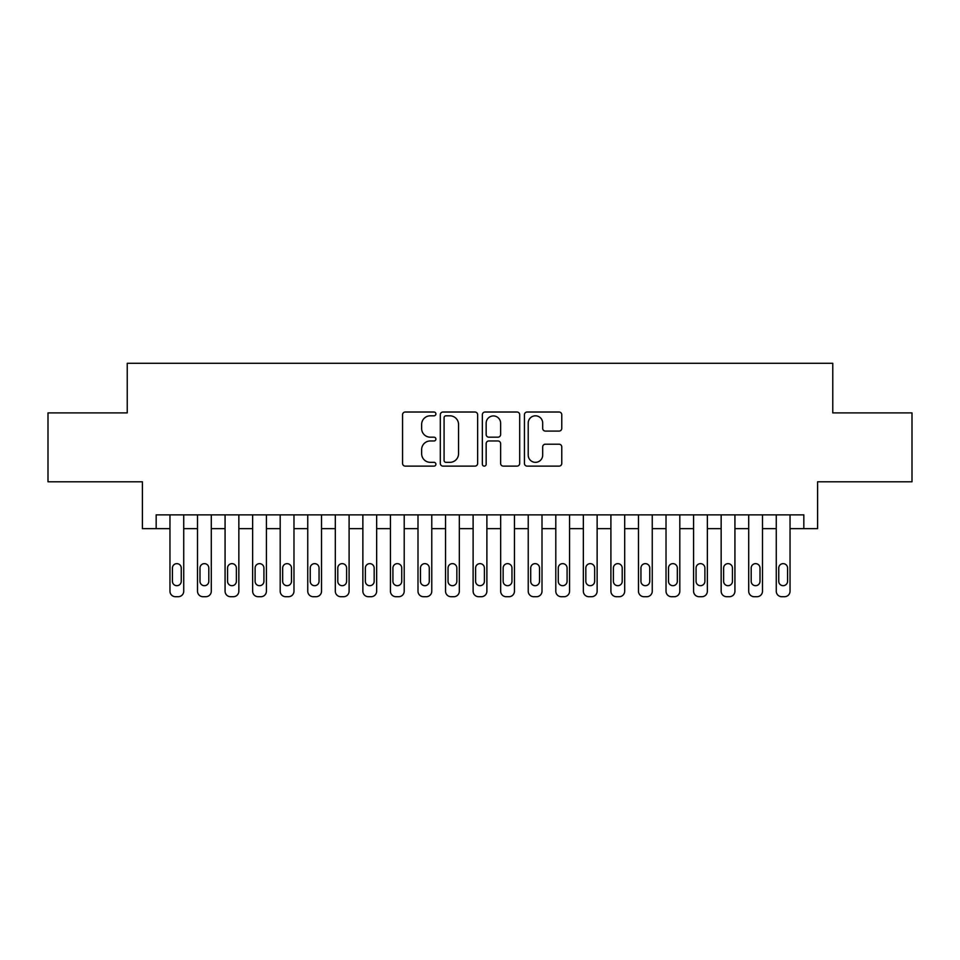 <?xml version="1.0" encoding="UTF-8"?>
<svg xmlns="http://www.w3.org/2000/svg" width="960" height="960" viewBox="0 0 960 960"><rect width="100%" height="100%" fill="white"/><g stroke="black" fill="none" stroke-linecap="round" stroke-linejoin="round"><path stroke-width="1.44" d="M435.9 413.916A1.896 1.896 0 0 0 434.016 412.02L405.264 412.02A2.7 2.7 0 0 0 402.564 414.732L402.564 463.416A2.7 2.7 0 0 0 405.264 466.128L434.016 466.128A1.896 1.896 0 0 0 435.9 464.232A1.896 1.896 0 0 0 434.016 462.336L430.296 462.336A8.652 8.652 0 0 1 421.632 453.684L421.632 449.628A8.652 8.652 0 0 1 430.296 440.964L434.016 440.964A1.896 1.896 0 0 0 435.9 439.068A1.896 1.896 0 0 0 434.016 437.184L430.296 437.184A8.652 8.652 0 0 1 421.632 428.52L421.632 424.464A8.652 8.652 0 0 1 430.296 415.812L434.016 415.812A1.896 1.896 0 0 0 435.9 413.916M559.056 431.088A2.7 2.7 0 0 0 561.768 428.388L561.768 414.732A2.7 2.7 0 0 0 559.056 412.02L527.136 412.02A2.7 2.7 0 0 0 524.436 414.732L524.436 463.416A2.7 2.7 0 0 0 527.136 466.128L559.056 466.128A2.7 2.7 0 0 0 561.768 463.416L561.768 446.916A2.7 2.7 0 0 0 559.056 444.216L545.4 444.216A2.7 2.7 0 0 0 542.688 446.916L542.688 455.1A7.236 7.236 0 0 1 535.452 462.336A7.236 7.236 0 0 1 528.216 455.1L528.216 423.048A7.236 7.236 0 0 1 535.452 415.812A7.236 7.236 0 0 1 542.688 423.048L542.688 428.388A2.7 2.7 0 0 0 545.4 431.088L559.056 431.088M803.832 528.648L817.608 528.648L817.608 481.788L912 481.788L912 412.896L832.764 412.896L832.764 363.288L127.236 363.288L127.236 412.896L48 412.896L48 481.788L142.392 481.788L142.392 528.648L169.956 528.648L169.956 591.204A5.508 5.508 0 0 0 175.464 596.712L178.224 596.712A5.508 5.508 0 0 0 183.732 591.204L183.732 528.648L197.508 528.648L197.508 591.204A5.508 5.508 0 0 0 203.028 596.712L205.776 596.712A5.508 5.508 0 0 0 211.296 591.204L211.296 528.648L225.072 528.648L225.072 591.204A5.508 5.508 0 0 0 230.58 596.712L233.34 596.712A5.508 5.508 0 0 0 238.848 591.204L238.848 528.648L252.636 528.648L252.636 591.204A5.508 5.508 0 0 0 258.144 596.712L260.904 596.712A5.508 5.508 0 0 0 266.412 591.204L266.412 528.648L280.188 528.648L280.188 591.204A5.508 5.508 0 0 0 285.708 596.712L288.456 596.712A5.508 5.508 0 0 0 293.976 591.204L293.976 528.648L307.752 528.648L307.752 591.204A5.508 5.508 0 0 0 313.26 596.712L316.02 596.712A5.508 5.508 0 0 0 321.528 591.204L321.528 528.648L335.316 528.648L335.316 591.204A5.508 5.508 0 0 0 340.824 596.712L343.584 596.712A5.508 5.508 0 0 0 349.092 591.204L349.092 528.648L362.868 528.648L362.868 591.204A5.508 5.508 0 0 0 368.388 596.712L371.136 596.712A5.508 5.508 0 0 0 376.656 591.204L376.656 528.648L390.432 528.648L390.432 591.204A5.508 5.508 0 0 0 395.94 596.712L398.7 596.712A5.508 5.508 0 0 0 404.208 591.204L404.208 528.648L417.996 528.648L417.996 591.204A5.508 5.508 0 0 0 423.504 596.712L426.264 596.712A5.508 5.508 0 0 0 431.772 591.204L431.772 528.648L445.548 528.648L445.548 591.204A5.508 5.508 0 0 0 451.068 596.712L453.816 596.712A5.508 5.508 0 0 0 459.336 591.204L459.336 528.648L473.112 528.648L473.112 591.204A5.508 5.508 0 0 0 478.62 596.712L481.38 596.712A5.508 5.508 0 0 0 486.888 591.204L486.888 528.648L500.664 528.648L500.664 591.204A5.508 5.508 0 0 0 506.184 596.712L508.932 596.712A5.508 5.508 0 0 0 514.452 591.204L514.452 528.648L528.228 528.648L528.228 591.204A5.508 5.508 0 0 0 533.736 596.712L536.496 596.712A5.508 5.508 0 0 0 542.004 591.204L542.004 528.648L555.792 528.648L555.792 591.204A5.508 5.508 0 0 0 561.3 596.712L564.06 596.712A5.508 5.508 0 0 0 569.568 591.204L569.568 528.648L583.344 528.648L583.344 591.204A5.508 5.508 0 0 0 588.864 596.712L591.612 596.712A5.508 5.508 0 0 0 597.132 591.204L597.132 528.648L610.908 528.648L610.908 591.204A5.508 5.508 0 0 0 616.416 596.712L619.176 596.712A5.508 5.508 0 0 0 624.684 591.204L624.684 528.648L638.472 528.648L638.472 591.204A5.508 5.508 0 0 0 643.98 596.712L646.74 596.712A5.508 5.508 0 0 0 652.248 591.204L652.248 528.648L666.024 528.648L666.024 591.204A5.508 5.508 0 0 0 671.544 596.712L674.292 596.712A5.508 5.508 0 0 0 679.812 591.204L679.812 528.648L693.588 528.648L693.588 591.204A5.508 5.508 0 0 0 699.096 596.712L701.856 596.712A5.508 5.508 0 0 0 707.364 591.204L707.364 528.648L721.152 528.648L721.152 591.204A5.508 5.508 0 0 0 726.66 596.712L729.42 596.712A5.508 5.508 0 0 0 734.928 591.204L734.928 528.648L748.704 528.648L748.704 591.204A5.508 5.508 0 0 0 754.224 596.712L756.972 596.712A5.508 5.508 0 0 0 762.492 591.204L762.492 528.648L776.268 528.648L776.268 591.204A5.508 5.508 0 0 0 781.776 596.712L784.536 596.712A5.508 5.508 0 0 0 790.044 591.204L790.044 528.648L803.832 528.648L803.832 514.86L156.168 514.86L156.168 528.648M477.636 414.732A2.7 2.7 0 0 0 474.924 412.02L443.004 412.02A2.7 2.7 0 0 0 440.304 414.732L440.304 463.416A2.7 2.7 0 0 0 443.004 466.128L474.924 466.128A2.7 2.7 0 0 0 477.636 463.416L477.636 414.732M485.076 412.02L516.996 412.02A2.7 2.7 0 0 1 519.696 414.732L519.696 463.416A2.7 2.7 0 0 1 516.996 466.128L503.328 466.128A2.7 2.7 0 0 1 500.628 463.416L500.628 443.676A2.7 2.7 0 0 0 497.916 440.964L488.856 440.964A2.7 2.7 0 0 0 486.156 443.676L486.156 464.232A1.896 1.896 0 0 1 484.26 466.128A1.896 1.896 0 0 1 482.364 464.232L482.364 414.732A2.7 2.7 0 0 1 485.076 412.02M445.98 415.812A1.896 1.896 0 0 0 444.084 417.708L444.084 460.44A1.896 1.896 0 0 0 445.98 462.336L449.904 462.336A8.652 8.652 0 0 0 458.556 453.684L458.556 424.464A8.652 8.652 0 0 0 449.904 415.812L445.98 415.812M500.628 423.18A7.236 7.236 0 0 0 493.392 415.944A7.236 7.236 0 0 0 486.156 423.18L486.156 434.472A2.7 2.7 0 0 0 488.856 437.184L497.916 437.184A2.7 2.7 0 0 0 500.628 434.472L500.628 423.18M183.732 514.86L183.732 591.204M169.956 514.86L169.956 591.204M181.248 581.28A4.404 4.404 0 0 1 176.844 585.696A4.404 4.404 0 0 1 172.428 581.28L172.428 568.056A4.404 4.404 0 0 1 176.844 563.64A4.404 4.404 0 0 1 181.248 568.056L181.248 581.28M175.464 596.712L178.224 596.712M211.296 514.86L211.296 591.204M197.508 514.86L197.508 591.204M208.812 581.28A4.404 4.404 0 0 1 204.396 585.696A4.404 4.404 0 0 1 199.992 581.28L199.992 568.056A4.404 4.404 0 0 1 204.396 563.64A4.404 4.404 0 0 1 208.812 568.056L208.812 581.28M203.028 596.712L205.776 596.712M238.848 514.86L238.848 591.204M225.072 514.86L225.072 591.204M236.376 581.28A4.404 4.404 0 0 1 231.96 585.696A4.404 4.404 0 0 1 227.556 581.28L227.556 568.056A4.404 4.404 0 0 1 231.96 563.64A4.404 4.404 0 0 1 236.376 568.056L236.376 581.28M230.58 596.712L233.34 596.712M266.412 514.86L266.412 591.204M252.636 514.86L252.636 591.204M263.928 581.28A4.404 4.404 0 0 1 259.524 585.696A4.404 4.404 0 0 1 255.108 581.28L255.108 568.056A4.404 4.404 0 0 1 259.524 563.64A4.404 4.404 0 0 1 263.928 568.056L263.928 581.28M258.144 596.712L260.904 596.712M293.976 514.86L293.976 591.204M280.188 514.86L280.188 591.204M291.492 581.28A4.404 4.404 0 0 1 287.076 585.696A4.404 4.404 0 0 1 282.672 581.28L282.672 568.056A4.404 4.404 0 0 1 287.076 563.64A4.404 4.404 0 0 1 291.492 568.056L291.492 581.28M285.708 596.712L288.456 596.712M321.528 514.86L321.528 591.204M307.752 514.86L307.752 591.204M319.056 581.28A4.404 4.404 0 0 1 314.64 585.696A4.404 4.404 0 0 1 310.236 581.28L310.236 568.056A4.404 4.404 0 0 1 314.64 563.64A4.404 4.404 0 0 1 319.056 568.056L319.056 581.28M313.26 596.712L316.02 596.712M349.092 514.86L349.092 591.204M335.316 514.86L335.316 591.204M346.608 581.28A4.404 4.404 0 0 1 342.204 585.696A4.404 4.404 0 0 1 337.788 581.28L337.788 568.056A4.404 4.404 0 0 1 342.204 563.64A4.404 4.404 0 0 1 346.608 568.056L346.608 581.28M340.824 596.712L343.584 596.712M376.656 514.86L376.656 591.204M362.868 514.86L362.868 591.204M374.172 581.28A4.404 4.404 0 0 1 369.756 585.696A4.404 4.404 0 0 1 365.352 581.28L365.352 568.056A4.404 4.404 0 0 1 369.756 563.64A4.404 4.404 0 0 1 374.172 568.056L374.172 581.28M368.388 596.712L371.136 596.712M404.208 514.86L404.208 591.204M390.432 514.86L390.432 591.204M401.736 581.28A4.404 4.404 0 0 1 397.32 585.696A4.404 4.404 0 0 1 392.916 581.28L392.916 568.056A4.404 4.404 0 0 1 397.32 563.64A4.404 4.404 0 0 1 401.736 568.056L401.736 581.28M395.94 596.712L398.7 596.712M431.772 514.86L431.772 591.204M417.996 514.86L417.996 591.204M429.288 581.28A4.404 4.404 0 0 1 424.884 585.696A4.404 4.404 0 0 1 420.468 581.28L420.468 568.056A4.404 4.404 0 0 1 424.884 563.64A4.404 4.404 0 0 1 429.288 568.056L429.288 581.28M423.504 596.712L426.264 596.712M459.336 514.86L459.336 591.204M445.548 514.86L445.548 591.204M456.852 581.28A4.404 4.404 0 0 1 452.436 585.696A4.404 4.404 0 0 1 448.032 581.28L448.032 568.056A4.404 4.404 0 0 1 452.436 563.64A4.404 4.404 0 0 1 456.852 568.056L456.852 581.28M451.068 596.712L453.816 596.712M486.888 514.86L486.888 591.204M473.112 514.86L473.112 591.204M484.404 581.28A4.404 4.404 0 0 1 480 585.696A4.404 4.404 0 0 1 475.596 581.28L475.596 568.056A4.404 4.404 0 0 1 480 563.64A4.404 4.404 0 0 1 484.404 568.056L484.404 581.28M478.62 596.712L481.38 596.712M514.452 514.86L514.452 591.204M500.664 514.86L500.664 591.204M511.968 581.28A4.404 4.404 0 0 1 507.564 585.696A4.404 4.404 0 0 1 503.148 581.28L503.148 568.056A4.404 4.404 0 0 1 507.564 563.64A4.404 4.404 0 0 1 511.968 568.056L511.968 581.28M506.184 596.712L508.932 596.712M542.004 514.86L542.004 591.204M528.228 514.86L528.228 591.204M539.532 581.28A4.404 4.404 0 0 1 535.116 585.696A4.404 4.404 0 0 1 530.712 581.28L530.712 568.056A4.404 4.404 0 0 1 535.116 563.64A4.404 4.404 0 0 1 539.532 568.056L539.532 581.28M533.736 596.712L536.496 596.712M569.568 514.86L569.568 591.204M555.792 514.86L555.792 591.204M567.084 581.28A4.404 4.404 0 0 1 562.68 585.696A4.404 4.404 0 0 1 558.264 581.28L558.264 568.056A4.404 4.404 0 0 1 562.68 563.64A4.404 4.404 0 0 1 567.084 568.056L567.084 581.28M561.3 596.712L564.06 596.712M597.132 514.86L597.132 591.204M583.344 514.86L583.344 591.204M594.648 581.28A4.404 4.404 0 0 1 590.244 585.696A4.404 4.404 0 0 1 585.828 581.28L585.828 568.056A4.404 4.404 0 0 1 590.244 563.64A4.404 4.404 0 0 1 594.648 568.056L594.648 581.28M588.864 596.712L591.612 596.712M624.684 514.86L624.684 591.204M610.908 514.86L610.908 591.204M622.212 581.28A4.404 4.404 0 0 1 617.796 585.696A4.404 4.404 0 0 1 613.392 581.28L613.392 568.056A4.404 4.404 0 0 1 617.796 563.64A4.404 4.404 0 0 1 622.212 568.056L622.212 581.28M616.416 596.712L619.176 596.712M652.248 514.86L652.248 591.204M638.472 514.86L638.472 591.204M649.764 581.28A4.404 4.404 0 0 1 645.36 585.696A4.404 4.404 0 0 1 640.944 581.28L640.944 568.056A4.404 4.404 0 0 1 645.36 563.64A4.404 4.404 0 0 1 649.764 568.056L649.764 581.28M643.98 596.712L646.74 596.712M679.812 514.86L679.812 591.204M666.024 514.86L666.024 591.204M677.328 581.28A4.404 4.404 0 0 1 672.924 585.696A4.404 4.404 0 0 1 668.508 581.28L668.508 568.056A4.404 4.404 0 0 1 672.924 563.64A4.404 4.404 0 0 1 677.328 568.056L677.328 581.28M671.544 596.712L674.292 596.712M707.364 514.86L707.364 591.204M693.588 514.86L693.588 591.204M704.892 581.28A4.404 4.404 0 0 1 700.476 585.696A4.404 4.404 0 0 1 696.072 581.28L696.072 568.056A4.404 4.404 0 0 1 700.476 563.64A4.404 4.404 0 0 1 704.892 568.056L704.892 581.28M699.096 596.712L701.856 596.712M734.928 514.86L734.928 591.204M721.152 514.86L721.152 591.204M732.444 581.28A4.404 4.404 0 0 1 728.04 585.696A4.404 4.404 0 0 1 723.624 581.28L723.624 568.056A4.404 4.404 0 0 1 728.04 563.64A4.404 4.404 0 0 1 732.444 568.056L732.444 581.28M726.66 596.712L729.42 596.712M762.492 514.86L762.492 591.204M748.704 514.86L748.704 591.204M760.008 581.28A4.404 4.404 0 0 1 755.604 585.696A4.404 4.404 0 0 1 751.188 581.28L751.188 568.056A4.404 4.404 0 0 1 755.604 563.64A4.404 4.404 0 0 1 760.008 568.056L760.008 581.28M754.224 596.712L756.972 596.712M790.044 514.86L790.044 591.204M776.268 514.86L776.268 591.204M787.572 581.28A4.404 4.404 0 0 1 783.156 585.696A4.404 4.404 0 0 1 778.752 581.28L778.752 568.056A4.404 4.404 0 0 1 783.156 563.64A4.404 4.404 0 0 1 787.572 568.056L787.572 581.28M781.776 596.712L784.536 596.712"/></g></svg>
